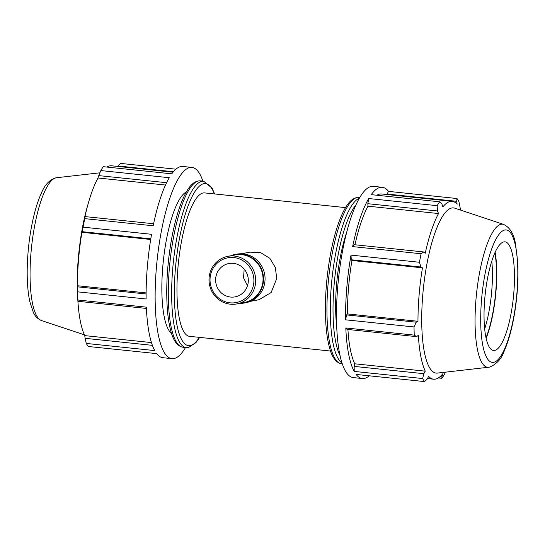 <?xml version="1.0" encoding="UTF-8"?>
<svg xmlns="http://www.w3.org/2000/svg" width="545" height="545" viewBox="0 0 545 545"><rect width="100%" height="100%" fill="white"/><g stroke="black" fill="none" stroke-linecap="round" stroke-linejoin="round"><path stroke-width="0.82" d="M369.272 375.812A96.145 24.975 -84 0 1 362.343 378.53A96.145 24.975 -84 0 1 356.13 374.442L424.575 381.582A96.145 24.975 96 0 1 422.634 378.55L423.819 373.679L354.175 366.404L354.189 371.411A96.145 24.975 -84 0 1 345.803 327.974L347.022 329.378L416.666 336.647L414.248 335.121L345.803 327.974M347.908 329.473A89.414 23.224 96 0 0 354.741 363.794L354.175 366.404M351.014 255.115L351.259 259.761L351.92 260.483A89.414 23.224 96 0 0 347.431 313.92L346.627 314.921L345.578 319.813A96.145 24.975 -84 0 1 351.014 255.115L419.459 262.261A96.145 24.975 96 0 1 421.081 253.745L423.778 251.953L354.134 244.685L352.635 246.599A96.145 24.975 -84 0 1 368.706 198.53L367.834 203.701L367.977 206.18A89.414 23.224 96 0 0 354.945 244.766M367.834 203.701L437.478 210.97L437.151 205.676A96.145 24.975 96 0 1 439.672 201.8L371.227 194.654A96.145 24.975 -84 0 1 382.311 187.289A96.145 24.975 -84 0 1 388.524 191.377L387.045 194.04L456.69 201.309L457.132 204.184A89.414 23.224 96 0 0 452.152 201.343L381.609 193.979A89.414 23.224 96 0 0 376.881 195.246M387.045 194.04L386.964 194.538M362.343 378.53L353.283 377.59A96.145 24.975 -84 0 1 336.51 318.866A96.145 24.975 -84 0 1 371.281 186.431A96.145 24.975 -84 0 1 373.243 186.342L382.311 187.289M352.635 246.599L421.081 253.745M437.151 205.676L368.706 198.53M460.825 210.179A89.414 23.224 96 0 0 460.457 209.382L458.91 201.555A96.145 24.975 96 0 0 456.969 198.523L388.524 191.377M438.316 377.937L441.872 378.305A96.145 24.975 96 0 0 444.393 374.429L445.32 372.187M354.189 371.411L422.634 378.55M345.578 319.813L414.023 326.959A96.145 24.975 96 0 0 414.248 335.121M456.69 201.309L456.969 198.523M367.977 206.18L438.521 213.545A89.414 23.224 96 0 0 425.25 253.241L423.778 251.953M437.478 210.97L438.521 213.545M351.259 259.761L420.904 267.03L419.459 262.261M351.92 260.483L422.464 267.847A89.414 23.224 96 0 0 419.119 294.777A89.414 23.224 96 0 0 417.974 321.284L416.271 322.19L346.627 314.921M420.904 267.03L422.464 267.847M347.431 313.92L417.974 321.284M414.023 326.959L416.271 322.19M416.666 336.647L418.356 335.291A89.414 23.224 96 0 0 425.284 371.159L423.819 373.679M427.498 378.564L433.588 379.204A89.414 23.224 96 0 1 428.615 376.363L427.253 379.048L424.575 381.582M354.741 363.794L425.284 371.159M152.416 345.346L85.075 338.316L86.294 343.445L154.739 350.592A96.145 24.975 -84 0 1 146.346 307.155L77.901 300.016L77.921 301.29L146.407 308.436M185.504 347.506A96.145 24.975 -84 0 1 171.954 358.658L162.894 357.711A96.145 24.975 -84 0 1 156.674 353.623L88.229 346.477A96.145 24.975 96 0 1 86.294 343.445M146.108 293.987L77.526 286.834L77.683 291.847L146.121 298.994A96.145 24.975 -84 0 1 151.558 234.296L83.112 227.149L82.159 231.673L150.788 238.833M153.601 223.75L85.034 216.59L84.734 218.634L153.179 225.78A96.145 24.975 -84 0 1 169.25 177.711L100.811 170.571L98.74 175.613L166.593 182.698M100.811 170.571A96.145 24.975 96 0 1 103.325 166.695L171.77 173.835A96.145 24.975 -84 0 1 182.854 166.47L191.922 167.41A96.145 24.975 -84 0 1 202.869 181.124M85.034 216.59L84.707 217.693A89.414 23.224 -84 0 1 88.406 202.856A89.414 23.224 -84 0 1 97.977 177.997L98.74 175.613M146.114 292.903L77.431 285.737A89.414 23.224 -84 0 1 78.575 259.229A89.414 23.224 -84 0 1 81.92 232.299L82.159 231.673M77.526 286.834L77.431 285.737M151.476 342.58L84.741 335.618A89.414 23.224 -84 0 1 77.996 302.604A89.414 23.224 -84 0 1 77.812 299.743L77.921 301.29M85.075 338.316L84.741 335.618M171.954 358.658A96.145 24.975 -84 0 1 160.625 235.242A96.145 24.975 -84 0 1 189.96 167.499A96.145 24.975 -84 0 1 191.922 167.41M186.363 191.922A72.11 18.734 96 0 0 162.785 266.668A72.11 18.734 96 0 0 171.586 333.533M241.353 253.772L249.957 252.144L260.667 252.682L269.795 258.276L275.354 267.445L276.703 278.556L271.158 292.522L258.977 299.73L250.366 301.358M209.096 277.698A24.218 23.312 -100.7 0 0 236.864 303.919A24.218 23.312 -100.7 0 0 255.264 275.784A24.218 23.312 -100.7 0 0 227.844 256.334A24.218 23.312 -100.7 0 0 209.096 277.698M210.104 277.916A22.767 21.916 79.3 0 1 244.541 261.75A22.767 21.916 79.3 0 1 241.258 300.929A22.767 21.916 79.3 0 1 210.104 277.916M236.864 303.919L244.215 302.529A24.218 23.312 -100.7 0 0 262.615 274.394A24.218 23.312 -100.7 0 0 235.202 254.937L227.844 256.334M215.684 278.502A16.95 16.323 -100.7 0 0 235.127 296.855A16.95 16.323 -100.7 0 0 248.248 281.901A16.95 16.323 -100.7 0 0 228.811 263.542A16.95 16.323 -100.7 0 0 215.684 278.502M239.609 303.401A24.702 23.782 -100.7 0 0 244.303 303L245.856 302.707A24.702 23.782 -100.7 0 0 264.618 274.012A24.702 23.782 -100.7 0 0 236.659 254.168L235.106 254.46A24.702 23.782 -100.7 0 0 230.596 255.809M244.303 303A24.702 23.782 -100.7 0 0 263.072 274.305A24.702 23.782 -100.7 0 0 235.106 254.46M244.174 269.121L243.526 277.807L247.498 285.696M117.7 166.436L117.945 165.953L173.412 171.743M175.926 169.188L120.622 163.418L117.945 165.953M165.489 185.041L97.977 177.997M150.679 239.48L81.92 232.299M84.734 218.634A96.145 24.975 96 0 0 83.112 227.149M106.881 167.063A89.414 23.224 -84 0 1 111.609 165.796L173.024 172.206M77.683 291.847A96.145 24.975 96 0 0 77.901 300.016M88.406 202.856L87.411 206.337A83.051 21.575 96 0 0 78.282 258.698A83.051 21.575 96 0 0 77.744 298.994L77.996 302.604M345.537 207.611L204.532 192.896A72.11 18.734 96 0 0 177.895 268.242A72.11 18.734 96 0 0 189.565 336.333L330.563 351.048M433.588 379.204A89.414 23.224 96 0 0 442.901 373.659L442.002 376.254L440.653 376.111M441.872 378.305L442.002 376.254M452.152 201.343A89.414 23.224 96 0 0 442.847 206.889L441.947 204.109L439.672 201.8M491.781 261.055A54.629 14.19 -84 0 1 491.726 291.112A54.629 14.19 -84 0 1 484.689 328.962M486.024 337.743A57.906 15.042 96 0 0 494.901 252.737M486.154 338.322A58.805 15.274 96 0 0 495.991 291.228A58.805 15.274 96 0 0 495.139 252.199M503.614 224.404L454.694 208.142A83.051 21.575 96 0 0 422.791 294.661A83.051 21.575 96 0 0 437.478 373.08L489.465 367.146C496.659 364.203 501.604 358.739 504.302 350.776C508.247 341.797 511.462 330.515 513.949 316.931C517.307 297.986 518.574 279.796 517.75 262.37L515.468 243.751C513.949 234.037 509.997 227.585 503.614 224.404A71.933 18.687 96 0 0 475.989 299.348A71.933 18.687 96 0 0 488.702 367.262M346.518 232.776A72.11 18.734 96 0 0 336.551 284.803A72.11 18.734 96 0 0 336.721 326.632M484.743 298.905A54.629 14.19 96 0 0 494.397 350.483A54.629 14.19 96 0 0 513.765 293.408A54.629 14.19 96 0 0 505.719 242A54.629 14.19 96 0 0 484.743 298.905M169.372 268.256A83.644 21.725 -84 0 1 200.274 180.851C192.712 180.736 187.991 188.441 184.333 195.771C179.366 206.092 175.258 219.737 172.002 236.707C167.451 261.532 165.857 285.144 167.226 307.557C167.826 316.189 168.916 323.587 170.496 329.766C173.017 340.339 177.159 346.164 182.909 347.233A83.644 21.725 -84 0 1 169.372 268.256M200.274 180.851L203.632 181.206A83.644 21.725 96 0 0 172.731 268.603A83.644 21.725 96 0 0 186.267 347.587L188.556 347.485L195.921 342.635L199.668 337.389M199.354 337.355A81.457 21.16 -84 0 1 190.253 345.557A81.457 21.16 -84 0 1 175.408 268.712A81.457 21.16 -84 0 1 192.535 195.737A81.457 21.16 -84 0 1 214.328 193.918M30.99 252.894A71.933 18.687 96 0 0 41.584 320.596C37.734 318.989 34.948 316.161 33.231 312.122L29.805 301.576C27.795 292.195 26.943 280.736 27.25 267.2C27.788 248.016 30.241 229.888 34.594 212.829C36.508 205.513 38.661 199.197 41.052 193.877C44.724 184.639 49.874 179.264 56.496 177.738A71.933 18.687 96 0 0 30.99 252.894M340.1 355.701A81.457 21.16 -84 0 1 334.065 285.273A81.457 21.16 -84 0 1 355.824 205.029M359.271 198.23A83.644 21.725 96 0 0 331.387 285.164A83.644 21.725 96 0 0 342.062 363.065M358.93 197.413C351.368 197.297 346.647 205.002 342.989 212.332C338.023 222.653 333.915 236.298 330.665 253.268C326.108 278.093 324.52 301.705 325.883 324.118C326.482 332.743 327.572 340.148 329.153 346.327C331.68 356.9 335.815 362.725 341.565 363.794A83.644 21.725 -84 0 1 328.029 284.817A83.644 21.725 -84 0 1 358.93 197.413L359.7 197.494M481.562 299.512A66.592 17.297 -84 0 1 504.813 229.99A66.592 17.297 -84 0 1 516.946 292.808A66.592 17.297 -84 0 1 493.695 362.33A66.592 17.297 -84 0 1 481.562 299.512M182.909 347.233L186.267 347.587M214.635 193.952L212.141 188.202L203.632 181.206M41.584 320.596L84.38 334.821M56.496 177.738L99.885 172.813M341.565 363.794L342.328 363.876"/></g></svg>
